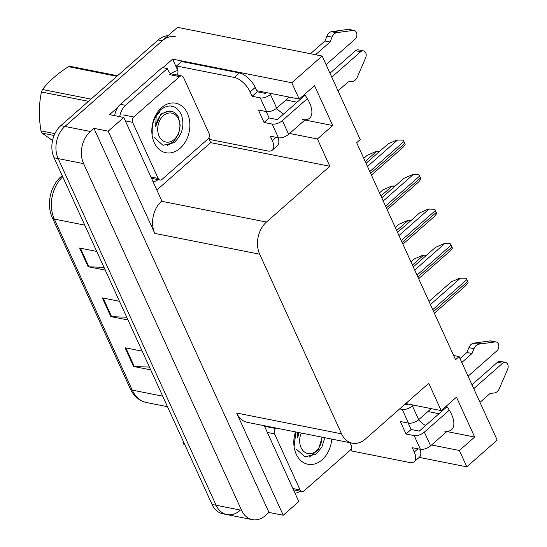 <?xml version="1.0" encoding="UTF-8"?>
<svg xmlns="http://www.w3.org/2000/svg" width="547" height="547" viewBox="0 0 547 547"><rect width="100%" height="100%" fill="white"/><g stroke="black" fill="none" stroke-linecap="round" stroke-linejoin="round"><path stroke-width="0.82" d="M418.455 419.843A24.779 11.931 -131.3 0 0 425.566 425.566M283.599 114.043A24.779 11.931 48.7 0 1 276.481 108.327M304.488 94.46A24.779 11.931 48.7 0 1 309.623 118.166A24.779 11.931 48.7 0 1 302.341 119.506M297.062 102.193L285.958 99.992M431.569 444.984L459.377 450.496L466.817 466.83L497.189 440.103L459.124 356.582L455.562 359.721L356.651 142.692L360.22 139.553L322.156 56.033L177.522 27.35L64.908 126.439L162.24 40.799A23.234 17.237 -78.8 0 1 175.279 36.711M208.646 138.193L210.677 142.644L156.852 190.007M162.897 67.678L172.62 59.124L177.83 70.556M289.602 133.461L317.41 138.979L329.848 166.274L266.457 222.055L161.55 201.248L161.85 200.981L123.786 117.455L109.53 114.631L117.837 107.321M266.457 222.055A23.234 17.237 101.2 0 0 259.688 254.205L341.554 433.833L236.646 413.033L283.23 515.247L298.819 501.531L264.269 425.71M236.646 413.033A23.234 17.237 101.2 0 0 247.415 422.366L352.323 443.173A23.234 17.237 101.2 0 0 365.362 439.084L428.752 383.303L441.197 410.606L405.724 403.57M161.55 201.248A23.234 17.237 101.2 0 0 154.78 233.398L108.197 131.177L93.934 128.347L268.967 512.423L265.398 515.561A23.234 17.237 -78.8 0 1 252.358 519.65A23.234 17.237 -78.8 0 1 241.589 510.31L83.602 163.635A23.234 17.237 -78.8 0 1 90.371 131.485L93.934 128.347M123.786 117.455L108.197 131.177M322.156 56.033L291.783 82.754L172.62 59.124M239.935 510.508A23.234 17.237 -78.8 0 1 226.896 514.597L222.82 513.79A23.234 17.237 -78.8 0 1 212.051 504.457L54.064 157.782L58.139 158.589A23.234 17.237 -78.8 0 1 64.908 126.439A23.234 17.237 -78.8 0 0 58.139 158.589L216.127 505.264L58.139 158.589L83.602 163.635M226.896 514.597A23.234 17.237 -78.8 0 1 216.127 505.264A23.234 17.237 -78.8 0 0 226.896 514.597L252.358 519.65M466.817 466.83L419.173 457.381M283.23 515.247L268.967 512.423M439.029 413.717L427.925 411.515M459.124 356.582L453.634 355.495M341.554 433.833A23.234 17.237 101.2 0 0 352.323 443.173M329.848 166.274L210.677 142.644M291.783 82.754L299.23 99.082L258.69 91.048A24.779 11.931 -131.3 0 0 256.762 90.802M399.659 408.91L402.236 409.416L408.486 423.132L400.336 421.511L406.018 433.983L414.161 435.597L420.411 449.306A7.747 3.61 -24.5 0 0 430.598 445.832L446.858 431.535L474.666 437.046L456.485 397.156L441.197 410.606M474.666 437.046L459.377 450.496M252.119 96.279L257.213 91.8L255.223 87.431A15.487 7.46 48.7 0 0 239.36 72.949L181.611 61.496L176.51 65.982L234.266 77.435A15.487 7.46 48.7 0 1 250.129 91.917L252.119 96.279L260.263 97.899L266.512 111.609L258.369 109.995L264.051 122.46L272.194 124.073L278.444 137.789A7.747 3.61 -24.5 0 0 288.631 134.316L304.891 120.012L332.692 125.523L314.518 85.633L299.23 99.082M332.692 125.523L317.41 138.979M265.904 92.935A24.779 11.931 48.7 0 1 265.712 92.436M407.679 403.959A24.779 11.931 -131.3 0 0 407.871 404.459M444.308 431.029A24.779 11.931 -131.3 0 0 451.59 429.689A24.779 11.931 -131.3 0 0 446.455 405.977M149.454 367.092L134.343 366.538A6.195 2.892 155.5 0 1 133.571 366.456L150.712 369.854M142.193 351.153L125.051 347.755L133.571 366.456M104.005 267.367L88.894 266.813A6.195 2.892 155.5 0 1 88.129 266.731L105.263 270.129M96.744 251.429L79.602 248.03L88.129 266.731M126.733 317.233L111.622 316.679A6.195 2.892 155.5 0 1 110.85 316.59L127.991 319.988M119.465 301.294L102.33 297.896L110.85 316.59M54.064 157.782A23.234 17.237 -78.8 0 1 60.833 125.632L158.165 39.993A23.234 17.237 -78.8 0 1 168.066 35.671M410.988 261.917L414.394 258.916L423.05 255.141L426.352 255.394M423.05 255.141L426.708 255.08M428.998 301.438L451.186 281.924L459.849 278.143L466.03 278.259A3.87 1.867 48.7 0 1 466.871 279.626L467.719 281.493A3.87 1.867 48.7 0 1 468.082 282.765L465.859 285.541L434.38 313.246M459.849 278.143L466.03 278.259M395.249 227.381L398.654 224.386L407.317 220.612L410.619 220.858M407.317 220.612L410.975 220.55M379.515 192.852L382.921 189.857L391.577 186.083L394.879 186.329M391.577 186.083L395.235 186.021M363.776 158.322L367.181 155.327L375.844 151.553L379.146 151.799M375.844 151.553L379.502 151.485M413.265 266.909L435.446 247.388L444.109 243.613L450.297 243.73A3.87 1.867 48.7 0 1 451.131 245.097L451.986 246.964A3.87 1.867 48.7 0 1 452.348 248.235L450.126 251.011L418.64 278.717M444.109 243.613L450.297 243.73M397.525 232.379L419.713 212.858L428.376 209.084L434.557 209.2A3.87 1.867 48.7 0 1 435.398 210.561L436.246 212.434A3.87 1.867 48.7 0 1 436.609 213.706L434.393 216.482L402.907 244.181M428.376 209.084L434.557 209.2M381.792 197.85L403.973 178.329L412.636 174.555L418.824 174.671A3.87 1.867 48.7 0 1 419.658 176.031L420.513 177.905A3.87 1.867 48.7 0 1 420.875 179.17L418.653 181.953L387.167 209.651M412.636 174.555L418.824 174.671M366.052 163.321L388.24 143.799L396.903 140.025L403.084 140.141A3.87 1.867 48.7 0 1 403.925 141.502L404.773 143.376A3.87 1.867 48.7 0 1 405.136 144.64L402.92 147.423L371.434 175.122M396.903 140.025L403.084 140.141M266.512 111.609A7.747 3.61 -24.5 0 0 276.7 108.135L289.24 97.106M326.094 64.676L354.982 39.261A4.944 3.672 -78.8 0 0 356.87 34.119A4.944 3.672 -78.8 0 0 354.135 30.427A4.944 3.672 -78.8 0 0 353.225 30.4L336.364 32.697L331.27 31.685L348.131 29.394L353.225 30.4M266.218 111.547L269.145 117.974L277.288 119.595L305.028 95.185M264.051 122.46L269.145 117.974M278.444 137.789L270.3 136.169L272.283 140.538A15.487 7.46 48.7 0 1 272.331 150.145A15.487 7.46 48.7 0 1 267.784 150.979L210.027 139.526A15.487 7.46 48.7 0 0 209.009 137.543M119.772 116.661A15.487 11.494 -78.8 0 1 125.557 105.325L167.341 68.56L162.247 67.548L120.463 104.313A15.487 11.494 101.2 0 0 114.685 115.649M158.124 179.635A15.487 11.494 -78.8 0 1 153.064 181.7M170.958 73.9A15.487 11.494 -78.8 0 1 167.341 68.56M170.931 73.879A7.747 3.61 155.5 0 1 177.905 70.542M278.054 137.707A15.487 7.46 48.7 0 1 277.425 145.659L272.331 150.145M176.51 65.982A15.487 7.46 48.7 0 1 177.071 75.028M257.213 91.8L265.363 93.414L266.327 92.559M338.025 90.857L348.234 81.879L352.227 81.462A7.747 5.744 -78.8 0 0 356.979 77.92L365.676 57.722A4.944 3.672 -78.8 0 0 363.44 50.857A4.944 3.672 -78.8 0 0 360.664 51.726L331.776 77.141M307.346 98.638L282.382 120.6A7.747 3.61 155.5 0 1 272.194 124.073M329.991 73.223L355.571 50.714L360.664 51.726M363.44 50.857L358.347 49.845A4.944 3.672 101.2 0 0 355.571 50.714M271.421 93.571L270.457 94.426A7.747 3.61 155.5 0 1 260.263 97.899M330.053 41.989L324.959 40.977L326.942 36.129L332.029 37.141L330.053 41.989L315.571 54.727M310.477 53.715L324.959 40.977M354.135 30.427L349.041 29.422A4.944 3.672 101.2 0 0 348.131 29.394M326.942 36.129A7.747 5.744 -78.8 0 1 331.27 31.685M332.029 37.141A7.747 5.744 -78.8 0 1 336.364 32.697M339.167 32.252L334.073 31.241M408.486 423.132A7.747 3.61 -24.5 0 0 418.674 419.658L431.207 408.623M468.068 376.199L496.949 350.784A4.944 3.672 -78.8 0 0 498.837 345.642A4.944 3.672 -78.8 0 0 496.102 341.95A4.944 3.672 -78.8 0 0 495.192 341.923L478.331 344.213L473.244 343.201L490.098 340.911L495.192 341.923M408.185 423.07L411.112 429.498L419.262 431.111L447.002 406.708M406.018 433.983L411.112 429.498M420.411 449.306L412.267 447.692L414.257 452.054A15.487 7.46 48.7 0 1 414.298 461.661A15.487 7.46 48.7 0 1 409.751 462.502L351.994 451.049A15.487 7.46 48.7 0 0 350.976 449.066M300.091 491.158A15.487 11.494 -78.8 0 1 295.038 493.223M420.021 449.231A15.487 7.46 48.7 0 1 419.399 457.183L414.298 461.661M404.753 404.424L407.33 404.937L408.294 404.083M479.992 402.373L490.201 393.396L494.201 392.978A7.747 5.744 -78.8 0 0 498.946 389.437L507.643 369.239A4.944 3.672 -78.8 0 0 505.407 362.374A4.944 3.672 -78.8 0 0 502.631 363.249L473.743 388.664M449.313 410.161L424.349 432.123A7.747 3.61 155.5 0 1 414.161 435.597M471.958 384.746L497.538 362.237L502.631 363.249M505.407 362.374L500.314 361.369A4.944 3.672 101.2 0 0 497.538 362.237M413.388 405.095L412.424 405.942A7.747 3.61 155.5 0 1 402.236 409.416M472.02 353.506L466.926 352.494L468.909 347.653L474.003 348.665L472.02 353.506L461.818 362.483M460.027 358.565L466.926 352.494M496.102 341.95L491.008 340.938A4.944 3.672 101.2 0 0 490.098 340.911M468.909 347.653A7.747 5.744 -78.8 0 1 473.244 343.201M474.003 348.665A7.747 5.744 -78.8 0 1 478.331 344.213M481.134 343.769L476.047 342.757M161.584 107.65A25.251 18.735 -78.8 0 1 187.464 113.359A25.251 18.735 -78.8 0 1 180.107 148.299A25.251 18.735 -78.8 0 1 154.227 142.596A25.251 18.735 -78.8 0 1 161.584 107.65M154.439 137.7L163.02 145.297L173.987 142.705C182.459 134.692 184.879 125.236 181.248 114.33C176.093 105.113 169.255 103.533 160.75 109.578L155.225 116.771C152.531 122.316 151.56 128.101 152.312 134.118C151.581 124.395 153.994 117.14 159.56 112.347M162.117 179.313A3.87 2.872 -78.8 0 1 159.943 179.997A3.87 2.872 -78.8 0 1 158.145 178.438L132.586 122.343A3.87 2.872 -78.8 0 1 133.714 116.99L179.573 76.635A3.87 2.872 -78.8 0 1 181.748 75.951A3.87 2.872 -78.8 0 1 183.539 77.51L209.104 133.605A3.87 2.872 -78.8 0 1 207.976 138.965L162.117 179.313M179.573 76.635L169.385 74.611A3.87 2.872 -78.8 0 1 171.56 73.934L181.748 75.951M171.82 106.822L170.821 105.968M331.742 439.091A25.251 18.735 -78.8 0 1 322.074 459.822A25.251 18.735 -78.8 0 1 299.947 459.76A25.251 18.735 -78.8 0 1 295.469 431.898M296.406 449.224L304.987 456.82L315.954 454.229L321.882 447.111L324.788 437.709M295.667 431.939L294.279 445.634L295.859 431.973M349.971 442.708L351.071 445.128A3.87 2.872 -78.8 0 1 349.95 450.482L304.084 490.837A3.87 2.872 -78.8 0 1 301.91 491.521A3.87 2.872 -78.8 0 1 300.118 489.962L274.553 433.867A3.87 2.872 -78.8 0 1 275.681 428.506L276.173 428.069M54.078 135.471L42.01 133.078L52.539 140.524M42.01 133.078A41.818 31.029 -78.8 0 1 41.497 131.991A41.818 31.029 -78.8 0 1 41.004 130.877L54.891 133.632M178.513 119.027A14.755 10.947 -78.8 0 1 174.22 139.444A14.755 10.947 -78.8 0 1 159.102 136.114A14.755 10.947 -78.8 0 1 163.396 115.697A14.755 10.947 -78.8 0 1 178.513 119.027M156.196 115.971L155.676 126.432C157.632 116.791 162.315 111.711 169.714 111.205C173.536 111.226 176.469 113.25 178.513 117.29L180.202 125.27L178.534 133.994L173.925 141.297L167.437 145.529M116.908 76.293L68.457 66.686A41.818 31.029 -78.8 0 1 70.522 66.413L117.537 75.739M88.47 101.311L41.456 91.985A41.818 31.029 -78.8 0 1 42.516 89.51L90.966 99.116M41.456 91.985C38.837 104.409 38.693 117.373 41.004 130.877M68.457 66.686C57.36 73.783 48.717 81.394 42.516 89.51M170.131 111.198L169.228 111.02L160.873 114.056L155.676 126.432M184.859 444.779L183.977 444.602A41.818 31.029 -78.8 0 1 183.464 443.514A41.818 31.029 -78.8 0 1 182.972 442.393L183.854 442.571M321.889 437.135A14.755 10.947 -78.8 0 1 313.67 452.684A14.755 10.947 -78.8 0 1 301.069 447.631A14.755 10.947 -78.8 0 1 301.253 433.046M322.169 437.19L318.409 449.627L309.404 457.053M297.336 432.267L297.643 437.956L299.045 432.609M298.689 432.533L297.643 437.956M90.371 131.485L60.833 125.632M241.589 510.31L212.051 504.457M259.688 254.205L154.78 233.398M62.727 176.784A30.974 22.981 101.2 0 0 54.324 219.087L132.265 390.12A30.974 22.981 101.2 0 0 146.623 402.571C139.314 400.937 133.878 396.363 130.316 388.849A7.747 3.61 -24.5 0 0 132.265 390.12L162.698 396.158M84.758 225.125L54.324 219.087A7.747 3.61 155.5 0 1 52.375 217.815C46.201 204.906 50.215 185.836 61.073 176.64L62.221 175.683M158.165 39.993L162.24 40.799M111.622 316.679L103.13 298.053M88.894 266.813L80.409 248.188M134.343 366.538L125.858 347.913M412.417 265.049L423.563 255.244M433.593 311.523L467.719 281.493M432.739 309.65L466.871 279.626M430.427 304.576L460.355 278.245M396.678 230.519L407.823 220.714M380.944 195.99L392.09 186.185M365.205 161.461L376.35 151.649M417.86 276.994L451.986 246.964M417.005 275.12L451.131 245.097M414.694 270.047L444.622 243.716M402.12 242.465L436.246 212.434M401.266 240.591L435.398 210.561M398.954 235.518L428.882 209.186M386.387 207.928L420.513 177.905M385.532 206.062L419.658 176.031M383.221 200.988L413.149 174.657M370.647 173.399L404.773 143.376M369.793 171.532L403.925 141.502M367.481 166.452L397.409 140.121M255.223 87.431L250.129 91.917M272.283 140.538L275.968 137.297M125.557 105.325L120.463 104.313M239.36 72.949L234.266 77.435M288.631 134.316L282.382 120.6M276.7 108.135L270.457 94.426M414.257 452.054L417.935 448.813M430.598 445.832L424.349 432.123M418.674 419.658L412.424 405.942M158.145 178.438L150.931 177.009M133.714 116.99L123.526 114.966M132.586 122.343L125.366 120.914M300.118 489.962L292.898 488.533M275.681 428.506L265.493 426.489M274.553 433.867L267.333 432.431M130.316 388.849L52.375 217.815M146.623 402.571L167.512 406.715M159.943 179.997L151.533 178.329M301.91 491.521L293.5 489.852"/></g></svg>
